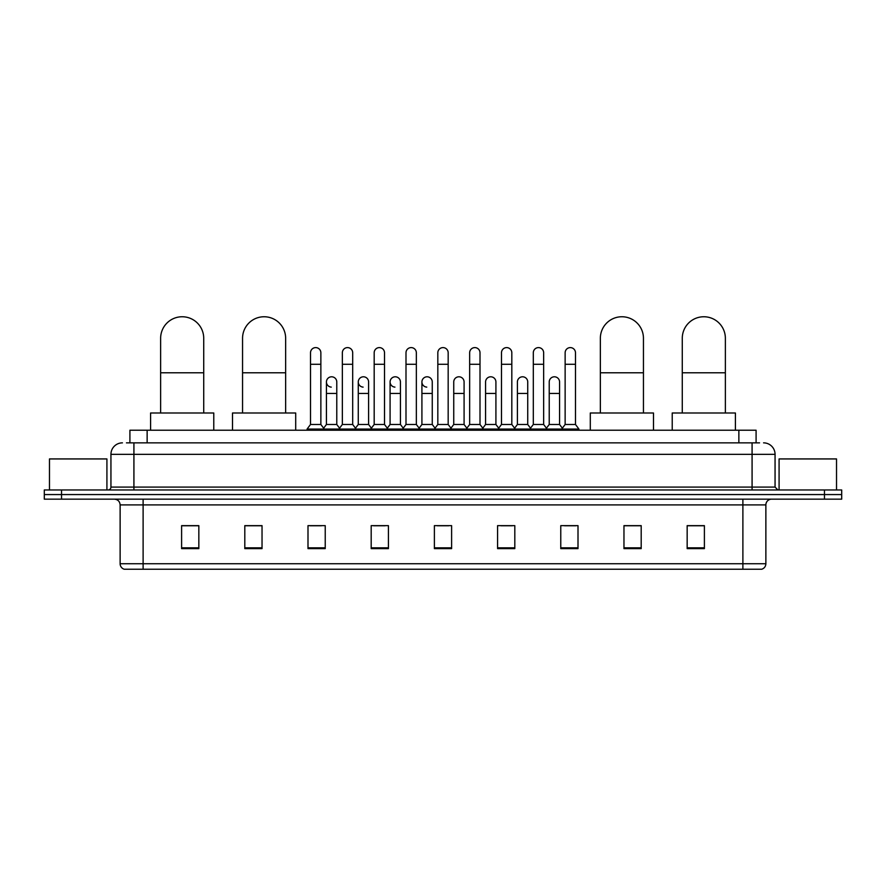 <?xml version="1.0" encoding="UTF-8"?>
<svg xmlns="http://www.w3.org/2000/svg" width="886" height="886" viewBox="0 0 886 886"><rect width="100%" height="100%" fill="white"/><g stroke="black" fill="none" stroke-linecap="round" stroke-linejoin="round"><path stroke-width="1.33" d="M129.91 442.856L129.91 430.219L756.09 430.219L756.09 442.856M126.72 442.856L759.546 442.856M126.454 442.856L133.919 442.856L133.919 454.341L110.938 454.341L110.938 487.09A2.868 2.868 0 0 1 108.07 489.969M122.434 442.856A11.485 11.485 0 0 0 110.938 454.341M763.566 442.856A11.485 11.485 0 0 1 775.062 454.341L775.062 487.09L777.93 489.969M61.533 489.969L44.3 489.969L44.3 494.565L61.533 494.565L44.3 494.565L44.3 499.161L61.533 499.161L61.533 494.565L824.467 494.565L61.533 494.565L61.533 489.969L824.467 489.969L824.467 494.565L841.7 494.565L824.467 494.565L824.467 499.161L61.533 499.161M824.467 499.161L841.7 499.161L841.7 489.969L824.467 489.969M765.869 563.729C765.703 566.486 764.33 568.325 761.727 569.244L742.889 569.244L742.889 563.729L765.869 563.729L765.869 504.898A5.748 5.748 0 0 1 771.606 499.161M742.889 569.244L124.273 569.244A5.748 5.748 0 0 1 120.131 563.729L120.131 504.898C119.798 501.41 117.882 499.494 114.394 499.161M704.392 548.622L704.392 525.642L687.159 525.642L687.159 548.622L704.392 548.622M641.198 548.622L641.198 525.642L623.965 525.642L623.965 548.622L641.198 548.622M578.004 548.622L578.004 525.642L560.772 525.642L560.772 548.622L578.004 548.622M514.81 548.622L514.81 525.642L497.578 525.642L497.578 548.622L514.81 548.622M198.841 548.622L198.841 525.642L181.608 525.642L181.608 548.622L198.841 548.622M262.034 548.622L262.034 525.642L244.802 525.642L244.802 548.622L262.034 548.622M325.228 548.622L325.228 525.642L307.996 525.642L307.996 548.622L325.228 548.622M388.422 548.622L388.422 525.642L371.19 525.642L371.19 548.622L388.422 548.622M451.616 548.622L451.616 525.642L434.384 525.642L434.384 548.622L451.616 548.622M564.559 525.752L576.055 525.752M373.604 525.752L385.089 525.752M309.945 525.752L321.441 525.752M500.911 525.752L512.396 525.752M437.252 525.752L448.748 525.752M262.034 525.752L244.802 525.752M198.841 525.752L181.608 525.752M641.198 525.752L623.965 525.752M704.392 525.752L687.159 525.752M106.918 489.969L106.918 458.937L49.472 458.937L49.472 489.969M160.632 412.987L160.632 338.297A21.541 21.541 0 0 1 182.184 316.756A21.541 21.541 0 0 1 203.725 338.297A21.541 21.541 0 0 0 182.184 316.756M203.725 412.987L203.725 338.297M213.781 430.219L213.781 412.987L150.587 412.987L150.587 430.219M242.554 412.987L242.554 338.297A21.541 21.541 0 0 1 264.106 316.756A21.541 21.541 0 0 1 285.646 338.297A21.541 21.541 0 0 0 264.106 316.756M285.646 412.987L285.646 338.297M295.702 430.219L295.702 412.987L232.509 412.987L232.509 430.219M600.354 412.987L600.354 338.297A21.541 21.541 0 0 1 621.894 316.756A21.541 21.541 0 0 1 643.446 338.297A21.541 21.541 0 0 0 621.894 316.756M643.446 412.987L643.446 338.297M653.491 430.219L653.491 412.987L590.298 412.987L590.298 430.219M682.275 412.987L682.275 338.297A21.541 21.541 0 0 1 703.816 316.756A21.541 21.541 0 0 1 725.368 338.297A21.541 21.541 0 0 0 703.816 316.756M725.368 412.987L725.368 338.297M735.413 430.219L735.413 412.987L672.219 412.987L672.219 430.219M310.521 364.268L320.865 364.268L320.865 424.472L310.521 424.472L310.521 352.772A5.172 5.172 0 0 1 316.014 347.611A5.172 5.172 0 0 1 320.865 352.772A5.172 5.172 0 0 0 316.014 347.611M310.521 424.472L307.077 429.068L307.077 430.219M320.865 424.472L324.309 429.068L307.077 429.068M342.35 424.472L342.35 364.268L352.694 364.268L352.694 424.472L342.35 424.472L338.906 429.068L324.309 429.068L324.309 430.219M342.35 364.268L342.35 352.772A5.172 5.172 0 0 1 347.844 347.611A5.172 5.172 0 0 1 352.694 352.772A5.172 5.172 0 0 0 347.844 347.611M352.694 424.472L356.139 429.068L338.906 429.068L338.906 430.219M374.18 424.472L374.18 364.268L384.513 364.268L384.513 424.472L374.18 424.472L370.725 429.068L356.139 429.068L356.139 430.219M374.18 364.268L374.18 352.772A5.172 5.172 0 0 1 379.673 347.611A5.172 5.172 0 0 1 384.513 352.772A5.172 5.172 0 0 0 379.673 347.611M384.513 424.472L387.968 429.068L370.725 429.068L370.725 430.219M405.998 424.472L405.998 364.268L416.342 364.268L416.342 424.472L405.998 424.472L402.554 429.068L387.968 429.068L387.968 430.219M405.998 364.268L405.998 352.772A5.172 5.172 0 0 1 411.503 347.611A5.172 5.172 0 0 1 416.342 352.772A5.172 5.172 0 0 0 411.503 347.611M416.342 424.472L419.787 429.068L402.554 429.068L402.554 430.219M437.828 424.472L437.828 364.268L448.172 364.268L448.172 424.472L437.828 424.472L434.384 429.068L419.787 429.068L419.787 430.219M437.828 364.268L437.828 352.772A5.172 5.172 0 0 1 443.321 347.611A5.172 5.172 0 0 1 448.172 352.772A5.172 5.172 0 0 0 443.321 347.611M448.172 424.472L451.616 429.068L434.384 429.068L434.384 430.219M469.658 424.472L469.658 364.268L480.002 364.268L480.002 424.472L469.658 424.472L466.213 429.068L451.616 429.068L451.616 430.219M469.658 364.268L469.658 352.772A5.172 5.172 0 0 1 475.151 347.611A5.172 5.172 0 0 1 480.002 352.772A5.172 5.172 0 0 0 475.151 347.611M480.002 424.472L483.446 429.068L466.213 429.068L466.213 430.219M501.487 424.472L501.487 364.268L511.82 364.268L511.82 424.472L501.487 424.472L498.032 429.068L483.446 429.068L483.446 430.219M501.487 364.268L501.487 352.772A5.172 5.172 0 0 1 506.98 347.611A5.172 5.172 0 0 1 511.82 352.772A5.172 5.172 0 0 0 506.98 347.611M511.82 424.472L515.275 429.068L498.032 429.068L498.032 430.219M533.306 424.472L533.306 364.268L543.65 364.268L543.65 424.472L533.306 424.472L529.861 429.068L515.275 429.068L515.275 430.219M533.306 364.268L533.306 352.772A5.172 5.172 0 0 1 538.81 347.611A5.172 5.172 0 0 1 543.65 352.772A5.172 5.172 0 0 0 538.81 347.611M543.65 424.472L547.094 429.068L529.861 429.068L529.861 430.219M565.135 424.472L565.135 364.268L575.479 364.268L575.479 424.472L565.135 424.472L561.691 429.068L547.094 429.068L547.094 430.219M565.135 364.268L565.135 352.772A5.172 5.172 0 0 1 570.628 347.611A5.172 5.172 0 0 1 575.479 352.772A5.172 5.172 0 0 0 570.628 347.611M575.479 424.472L578.923 429.068L561.691 429.068L561.691 430.219M578.923 429.068L578.923 430.219M331.275 387.116A5.172 5.172 0 0 1 326.436 381.955A5.172 5.172 0 0 1 331.929 376.805A5.172 5.172 0 0 1 336.78 381.955L336.78 393.45L326.436 393.45L326.436 381.955M336.78 393.45L336.78 424.472L326.436 424.472L326.436 393.45M326.436 424.472L323.645 428.193M336.78 424.472L339.56 428.193M363.105 387.116A5.172 5.172 0 0 1 358.265 381.955A5.172 5.172 0 0 1 363.758 376.805A5.172 5.172 0 0 1 368.598 381.955L368.598 393.45L358.265 393.45L358.265 381.955M368.598 393.45L368.598 424.472L358.265 424.472L358.265 393.45M358.265 424.472L355.474 428.193M368.598 424.472L371.389 428.193M394.935 387.116A5.172 5.172 0 0 1 390.084 381.955A5.172 5.172 0 0 1 395.588 376.805A5.172 5.172 0 0 1 400.428 381.955L400.428 393.45L390.084 393.45L390.084 381.955M400.428 393.45L400.428 424.472L390.084 424.472L390.084 393.45M390.084 424.472L387.304 428.193M400.428 424.472L403.219 428.193M426.764 387.116A5.172 5.172 0 0 1 421.913 381.955A5.172 5.172 0 0 1 427.406 376.805A5.172 5.172 0 0 1 432.257 381.955L432.257 393.45L421.913 393.45L421.913 381.955M432.257 393.45L432.257 424.472L421.913 424.472L421.913 393.45M421.913 424.472L419.133 428.193M432.257 424.472L435.048 428.193M453.743 381.955A5.172 5.172 0 0 1 459.236 376.805A5.172 5.172 0 0 1 464.087 381.955L464.087 393.45L453.743 393.45L453.743 381.955M464.087 393.45L464.087 424.472L453.743 424.472L453.743 393.45M453.743 424.472L450.952 428.193M464.087 424.472L466.867 428.193M485.572 381.955A5.172 5.172 0 0 1 491.065 376.805A5.172 5.172 0 0 1 495.916 381.955L495.916 393.45L485.572 393.45L485.572 381.955M495.916 393.45L495.916 424.472L485.572 424.472L485.572 393.45M485.572 424.472L482.781 428.193M495.916 424.472L498.696 428.193M517.402 381.955A5.172 5.172 0 0 1 522.895 376.805A5.172 5.172 0 0 1 527.735 381.955L527.735 393.45L517.402 393.45L517.402 381.955M527.735 393.45L527.735 424.472L517.402 424.472L517.402 393.45M517.402 424.472L514.611 428.193M527.735 424.472L530.526 428.193M549.22 381.955A5.172 5.172 0 0 1 554.725 376.805A5.172 5.172 0 0 1 559.564 381.955L559.564 393.45L549.22 393.45L549.22 381.955M559.564 393.45L559.564 424.472L549.22 424.472L549.22 393.45M549.22 424.472L546.44 428.193M559.564 424.472L562.355 428.193M836.528 489.969L836.528 458.937L779.082 458.937L779.082 489.969M147.142 442.856L147.142 430.219M738.858 442.856L738.858 430.219M133.919 489.969L133.919 487.09L775.062 487.09M110.938 487.09L133.919 487.09L133.919 454.341L752.081 454.341L752.081 489.969M775.062 454.341L752.081 454.341L752.081 442.856M742.889 499.161L742.889 504.898L120.131 504.898M765.869 504.898L742.889 504.898L742.889 563.729L143.111 563.729L143.111 569.244M120.131 563.729L143.111 563.729L143.111 499.161M451.616 547.825L434.384 547.825M388.422 547.825L371.19 547.825M325.228 547.825L307.996 547.825M262.034 547.825L244.802 547.825M198.841 547.825L181.608 547.825M514.81 547.825L497.578 547.825M578.004 547.825L560.772 547.825M641.198 547.825L623.965 547.825M704.392 547.825L687.159 547.825M160.632 372.773L203.725 372.773M242.554 372.773L285.646 372.773M600.354 372.773L643.446 372.773M682.275 372.773L725.368 372.773M320.865 364.268L320.865 352.772M352.694 364.268L352.694 352.772M384.513 364.268L384.513 352.772M416.342 364.268L416.342 352.772M448.172 364.268L448.172 352.772M480.002 364.268L480.002 352.772M511.82 364.268L511.82 352.772M543.65 364.268L543.65 352.772M575.479 364.268L575.479 352.772"/></g></svg>
